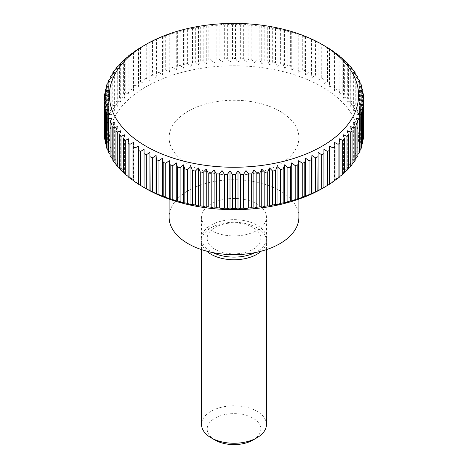 <?xml version="1.0" encoding="UTF-8"?>
<svg xmlns="http://www.w3.org/2000/svg" width="468" height="468" viewBox="0 0 468 468"><rect width="100%" height="100%" fill="white"/><g stroke="black" fill="none" stroke-linecap="round" stroke-linejoin="round"><path stroke-width="0.35" stroke-dasharray="2.34 1.75" d="M298.888 217.187A64.888 37.463 0 0 0 258.833 182.573A64.888 37.463 0 0 0 188.118 190.698A64.888 37.463 0 0 0 169.112 217.187M279.882 164.204A64.888 37.463 0 0 0 298.888 137.715A64.888 37.463 0 0 0 258.833 103.1A64.888 37.463 0 0 0 188.118 111.226A64.888 37.463 0 0 0 169.112 137.715A64.888 37.463 0 0 0 209.167 172.323A64.888 37.463 0 0 0 279.882 164.204M255.083 252.615A32.444 18.732 0 0 0 256.944 251.626A32.444 18.732 0 0 0 266.444 238.382A32.444 18.732 0 0 0 246.414 221.071A32.444 18.732 0 0 0 211.056 225.131A32.444 18.732 0 0 0 201.556 238.382A32.444 18.732 0 0 0 212.917 252.615M256.944 230.431A32.444 18.732 0 0 0 266.444 217.187A32.444 18.732 0 0 0 246.414 199.883A32.444 18.732 0 0 0 211.056 203.943A32.444 18.732 0 0 0 201.556 217.187A32.444 18.732 0 0 0 221.586 234.491A32.444 18.732 0 0 0 256.944 230.431M261.261 251.181A32.444 18.732 0 0 0 266.444 241.026A32.444 18.732 0 0 0 246.414 223.722A32.444 18.732 0 0 0 211.056 227.781A32.444 18.732 0 0 0 201.556 241.026A32.444 18.732 0 0 0 206.739 251.181M252.966 249.333A26.822 15.485 0 0 0 252.966 227.43A26.822 15.485 0 0 0 215.034 227.43A26.822 15.485 0 0 0 215.034 249.333A26.822 15.485 0 0 0 252.966 249.333M266.444 424.523A32.444 18.732 0 0 0 246.414 407.219A32.444 18.732 0 0 0 211.056 411.278A32.444 18.732 0 0 0 201.556 424.523M252.966 440.066A26.822 15.485 0 0 0 252.966 418.164A26.822 15.485 0 0 0 215.034 418.164A26.822 15.485 0 0 0 215.034 440.066M321.732 78.267A129.776 74.927 0 0 1 323.932 79.455L323.932 45.548A129.776 74.927 0 0 0 321.732 44.355L318.105 42.372L318.105 80.514L321.732 78.267L321.732 44.355M318.339 42.389L317.877 42.395A129.776 74.927 0 0 0 315.555 41.283L311.951 39.429L311.951 77.577L315.555 75.196L315.555 41.283M312.413 39.435L311.495 39.464A129.776 74.927 0 0 0 309.055 38.446L305.487 36.72L304.808 36.773A129.776 74.927 0 0 0 302.264 35.843L298.742 34.246L297.835 34.334A129.776 74.927 0 0 0 295.197 33.497L291.739 32.023L290.616 32.146A129.776 74.927 0 0 0 287.89 31.409L284.509 30.057L283.169 30.227A129.776 74.927 0 0 0 280.367 29.589L277.079 28.361L275.535 28.583A129.776 74.927 0 0 0 272.668 28.045L269.48 26.933L267.731 27.214A129.776 74.927 0 0 0 264.812 26.781L261.747 25.787L259.798 26.138A129.776 74.927 0 0 0 256.838 25.81L253.896 24.927L251.761 25.348A129.776 74.927 0 0 0 248.771 25.126L245.969 24.348L243.652 24.851A129.776 74.927 0 0 0 240.646 24.74L237.996 24.055L235.509 24.646A129.776 74.927 0 0 0 232.491 24.646L230.004 24.055L227.354 24.74A129.776 74.927 0 0 0 224.347 24.851L222.031 24.348L219.229 25.126A129.776 74.927 0 0 0 216.239 25.348L214.104 24.927L211.162 25.81A129.776 74.927 0 0 0 208.201 26.138L206.253 25.787L203.188 26.781A129.776 74.927 0 0 0 200.269 27.214L198.52 26.933L195.331 28.045A129.776 74.927 0 0 0 192.465 28.583L190.921 28.361L187.633 29.589A129.776 74.927 0 0 0 184.831 30.227L183.491 30.057L180.11 31.409A129.776 74.927 0 0 0 177.384 32.146L176.261 32.023L172.803 33.497A129.776 74.927 0 0 0 170.165 34.334L169.258 34.246L165.736 35.843A129.776 74.927 0 0 0 163.192 36.773L162.513 36.72L158.944 38.446A129.776 74.927 0 0 0 156.505 39.464L155.587 39.435M152.445 41.283L152.445 75.196L156.049 77.577L156.049 39.429L152.445 41.283A129.776 74.927 0 0 0 150.123 42.395L149.661 42.389M146.268 44.355L146.268 78.267L149.895 80.514L149.895 42.372L146.268 44.355A129.776 74.927 0 0 0 144.068 45.548L144.068 83.673L140.435 81.555A129.776 74.927 0 0 0 138.37 82.824L138.37 49.029M322.101 188.575A124.587 71.932 0 0 0 322.095 86.855A124.587 71.932 0 0 0 145.905 86.855A124.587 71.932 0 0 0 145.905 188.575M146.268 78.267A129.776 74.927 0 0 0 144.068 79.455M149.895 80.514L150.123 42.395M152.445 75.196A129.776 74.927 0 0 0 150.123 76.302M156.049 77.577L156.505 73.377L156.505 39.464M158.944 38.446L158.944 72.353A129.776 74.927 0 0 0 156.505 73.377M158.944 72.353L162.513 74.862L163.192 70.686L163.192 36.773M165.736 35.843L165.736 69.75A129.776 74.927 0 0 0 163.192 70.686M165.736 69.75L169.258 72.394L170.165 68.24L170.165 34.334M172.803 33.497L172.803 67.404A129.776 74.927 0 0 0 170.165 68.24M172.803 67.404L176.261 70.171L177.384 66.058L177.384 32.146M180.11 31.409L180.11 65.315A129.776 74.927 0 0 0 177.384 66.058M180.11 65.315L183.491 68.205L184.831 64.134L184.831 30.227M187.633 29.589L187.633 63.496A129.776 74.927 0 0 0 184.831 64.134M187.633 63.496L190.921 66.509L192.465 62.49L192.465 28.583M195.331 28.045L195.331 61.952A129.776 74.927 0 0 0 192.465 62.49M195.331 61.952L198.52 65.081L200.269 61.127L200.269 27.214M203.188 26.781L203.188 60.694A129.776 74.927 0 0 0 200.269 61.127M203.188 60.694L206.253 63.935L208.201 60.044L208.201 26.138M211.162 25.81L211.162 59.717A129.776 74.927 0 0 0 208.201 60.044M211.162 59.717L214.104 63.069L216.239 59.255L216.239 25.348M219.229 25.126L219.229 59.038A129.776 74.927 0 0 0 216.239 59.255M219.229 59.038L222.031 62.496L224.347 58.757L224.347 24.851M227.354 24.74L227.354 58.646A129.776 74.927 0 0 0 224.347 58.757M227.354 58.646L230.004 62.203L232.491 58.553L232.491 24.646M235.509 24.646L235.509 58.553A129.776 74.927 0 0 0 232.491 58.553M235.509 58.553L237.996 62.203L240.646 58.646L240.646 24.74M243.652 24.851L243.652 58.757A129.776 74.927 0 0 0 240.646 58.646M243.652 58.757L245.969 62.496L248.771 59.038L248.771 25.126M251.761 25.348L251.761 59.255A129.776 74.927 0 0 0 248.771 59.038M251.761 59.255L253.896 63.069L256.838 59.717L256.838 25.81M259.798 26.138L259.798 60.044A129.776 74.927 0 0 0 256.838 59.717M259.798 60.044L261.747 63.935L264.812 60.694L264.812 26.781M267.731 27.214L267.731 61.127A129.776 74.927 0 0 0 264.812 60.694M267.731 61.127L269.48 65.081L272.668 61.952L272.668 28.045M275.535 28.583L275.535 62.49A129.776 74.927 0 0 0 272.668 61.952M275.535 62.49L277.079 66.509L280.367 63.496L280.367 29.589M283.169 30.227L283.169 64.134A129.776 74.927 0 0 0 280.367 63.496M283.169 64.134L284.509 68.205L287.89 65.315L287.89 31.409M290.616 32.146L290.616 66.058A129.776 74.927 0 0 0 287.89 65.315M290.616 66.058L291.739 70.171L295.197 67.404L295.197 33.497M297.835 34.334L297.835 68.24A129.776 74.927 0 0 0 295.197 67.404M297.835 68.24L298.742 72.394L302.264 69.75L302.264 35.843M304.808 36.773L304.808 70.686A129.776 74.927 0 0 0 302.264 69.75M304.808 70.686L305.487 74.862L309.055 72.353L309.055 38.446M311.495 39.464L311.495 73.377A129.776 74.927 0 0 0 309.055 72.353M311.495 73.377L311.951 77.577M317.877 42.395L317.877 76.302A129.776 74.927 0 0 0 315.555 75.196M317.877 76.302L318.105 80.514M323.932 79.455L323.932 83.673L327.565 81.555L327.565 47.648M329.63 49.029L329.63 82.824A129.776 74.927 0 0 0 327.565 81.555M329.63 82.824L329.402 87.036L333.029 85.047L333.029 51.141M334.948 52.744L334.948 86.387A129.776 74.927 0 0 0 333.029 85.047M334.948 86.387L334.491 90.593L338.101 88.733L338.101 54.826M339.873 56.651L339.873 90.143A129.776 74.927 0 0 0 338.101 88.733M339.873 90.143L339.189 94.325L342.757 92.594L342.757 58.687M344.372 60.746L344.372 94.068A129.776 74.927 0 0 0 342.757 92.594M344.372 94.068L343.471 98.216L346.993 96.619L346.993 62.712M348.444 65.005L348.444 98.145A129.776 74.927 0 0 0 346.993 96.619M348.444 98.145L347.32 102.258L350.778 100.79L350.778 66.883M352.059 69.428L352.059 102.363A129.776 74.927 0 0 0 350.778 100.79M352.059 102.363L350.719 106.435L354.1 105.089L354.1 71.177M355.212 73.991L355.212 106.704A129.776 74.927 0 0 0 354.1 105.089M355.212 106.704L353.662 110.723L356.949 109.494L356.949 75.588M357.885 78.677L357.885 111.15A129.776 74.927 0 0 0 356.949 109.494M357.885 111.15L356.13 115.11L359.319 113.999L359.319 80.092M360.067 83.485L360.067 115.684A129.776 74.927 0 0 0 359.319 113.999M360.067 115.684L358.119 119.58L361.185 118.585L361.185 84.673M361.752 88.393L361.752 120.294A129.776 74.927 0 0 0 361.185 118.585M361.752 120.294L359.617 124.108L362.554 123.224L362.554 89.312M362.934 93.395L362.934 124.95A129.776 74.927 0 0 0 362.554 123.224M362.934 124.95L360.617 128.682L363.42 127.904L363.42 93.998M363.607 98.479L363.607 129.642A129.776 74.927 0 0 0 363.42 127.904M363.607 129.642L361.12 133.286L363.771 132.608L363.771 98.695M363.776 133.474A129.776 74.927 0 0 0 363.771 132.608M363.607 134.562L361.12 137.902L363.607 137.311M362.934 139.651L360.617 142.506L362.934 142.003M361.752 144.647L359.617 147.081L361.752 146.659M360.067 149.561L358.119 151.614L360.067 151.263M357.885 154.364L356.13 156.078L357.885 155.803M355.212 159.056L353.662 160.465L355.212 160.249M352.059 163.619L350.719 164.759L352.059 164.59M348.444 168.035L347.32 168.93L348.444 168.808M344.372 172.3L343.471 172.973L344.372 172.885M339.873 176.389L339.189 176.869L339.873 176.81M334.948 180.303L334.491 180.601L334.491 142.453M334.029 180.595L334.948 180.56M329.63 184.012L329.402 146.004M329.168 184.135L329.63 184.129M138.37 184.129L138.832 184.135M138.598 146.004L138.37 184.012M133.052 180.56L133.971 180.595M133.509 142.453L133.509 180.601L133.052 180.303M128.127 176.81L128.811 176.869L128.127 176.389M123.628 172.885L124.529 172.973L123.628 172.3M119.556 168.808L120.68 168.93L119.556 168.035M115.941 164.59L117.281 164.759L115.941 163.619M112.788 160.249L114.338 160.465L112.788 159.056M110.115 155.803L111.87 156.078L110.115 154.364M107.932 151.263L109.881 151.614L107.932 149.561M106.248 146.659L108.383 147.081L106.248 144.647M105.066 142.003L107.383 142.506L105.066 139.651M104.393 137.311L106.879 137.902L104.393 134.562M104.229 98.695L104.229 132.608A129.776 74.927 0 0 0 104.224 133.474M104.229 132.608L106.879 133.286L104.393 129.642L104.393 98.479M104.58 93.998L104.58 127.904A129.776 74.927 0 0 0 104.393 129.642M104.58 127.904L107.383 128.682L105.066 124.95L105.066 93.395M105.446 89.312L105.446 123.224A129.776 74.927 0 0 0 105.066 124.95M105.446 123.224L108.383 124.108L106.248 120.294L106.248 88.393M106.815 84.673L106.815 118.585A129.776 74.927 0 0 0 106.248 120.294M106.815 118.585L109.881 119.58L107.932 115.684L107.932 83.485M108.681 80.092L108.681 113.999A129.776 74.927 0 0 0 107.932 115.684M108.681 113.999L111.87 115.11L110.115 111.15L110.115 78.677M111.051 75.588L111.051 109.494A129.776 74.927 0 0 0 110.115 111.15M111.051 109.494L114.338 110.723L112.788 106.704L112.788 73.991M113.899 71.177L113.899 105.089A129.776 74.927 0 0 0 112.788 106.704M113.899 105.089L117.281 106.435L115.941 102.363L115.941 69.428M117.222 66.883L117.222 100.79A129.776 74.927 0 0 0 115.941 102.363M117.222 100.79L120.68 102.258L119.556 98.145L119.556 65.005M121.007 62.712L121.007 96.619A129.776 74.927 0 0 0 119.556 98.145M121.007 96.619L124.529 98.216L123.628 94.068L123.628 60.746M125.243 58.687L125.243 92.594A129.776 74.927 0 0 0 123.628 94.068M125.243 92.594L128.811 94.325L128.127 90.143L128.127 56.651M129.899 54.826L129.899 88.733A129.776 74.927 0 0 0 128.127 90.143M129.899 88.733L133.509 90.593L133.052 86.387L133.052 52.744M134.971 51.141L134.971 85.047A129.776 74.927 0 0 0 133.052 86.387M134.971 85.047L138.598 87.036L138.37 82.824M144.068 149.368L144.068 187.516M128.811 138.721L128.811 176.869M124.529 134.825L124.529 172.973M120.68 130.783L120.68 168.93M117.281 126.612L117.281 164.759M114.338 122.323L114.338 160.465M111.87 117.936L111.87 156.078M109.881 113.467L109.881 151.614M108.383 108.933L108.383 147.081M107.383 104.358L107.383 142.506M106.879 99.754L106.879 137.902M106.879 95.144L106.879 133.286M107.383 90.54L107.383 128.682M108.383 85.96L108.383 124.108M109.881 81.432L109.881 119.58M111.87 76.963L111.87 115.11M114.338 72.575L114.338 110.723M117.281 68.287L117.281 106.435M120.68 64.11L120.68 102.258M124.529 60.068L124.529 98.216M128.811 56.178L128.811 94.325M133.509 52.445L133.509 90.593M138.598 48.888L138.598 87.036M140.435 47.648L140.435 81.555M144.068 45.525L144.068 83.673M162.513 36.72L162.513 74.862M169.258 34.246L169.258 72.394M176.261 32.023L176.261 70.171M183.491 30.057L183.491 68.205M190.921 28.361L190.921 66.509M198.52 26.933L198.52 65.081M206.253 25.787L206.253 63.935M214.104 24.927L214.104 63.069M222.031 24.348L222.031 62.496M230.004 24.055L230.004 62.203M237.996 24.055L237.996 62.203M245.969 24.348L245.969 62.496M253.896 24.927L253.896 63.069M261.747 25.787L261.747 63.935M269.48 26.933L269.48 65.081M277.079 28.361L277.079 66.509M284.509 30.057L284.509 68.205M291.739 32.023L291.739 70.171M298.742 34.246L298.742 72.394M305.487 36.72L305.487 74.862M323.932 45.525L323.932 83.673M329.402 48.888L329.402 87.036M334.491 52.445L334.491 90.593M339.189 56.178L339.189 94.325M343.471 60.068L343.471 98.216M347.32 64.11L347.32 102.258M350.719 68.287L350.719 106.435M353.662 72.575L353.662 110.723M356.13 76.963L356.13 115.11M358.119 81.432L358.119 119.58M359.617 85.96L359.617 124.108M360.617 90.54L360.617 128.682M361.12 95.144L361.12 133.286M361.12 99.754L361.12 137.902M360.617 104.358L360.617 142.506M359.617 108.933L359.617 147.081M358.119 113.467L358.119 151.614M356.13 117.936L356.13 156.078M353.662 122.323L353.662 160.465M350.719 126.612L350.719 164.759M347.32 130.783L347.32 168.93M343.471 134.825L343.471 172.973M339.189 138.721L339.189 176.869M323.932 149.368L323.932 187.516M298.888 199.116L298.888 137.715M266.444 238.382L266.444 217.187M266.444 249.631L266.444 241.026M201.556 249.631L201.556 241.026M201.556 238.382L201.556 217.187M169.112 199.116L169.112 137.715"/><path stroke-width="0.7" d="M169.112 199.116L169.112 217.187A64.888 37.463 0 0 0 209.167 251.796A64.888 37.463 0 0 0 279.882 243.676A64.888 37.463 0 0 0 298.888 217.187L298.888 199.116M206.739 251.181A32.444 18.732 0 0 0 256.944 254.276A32.444 18.732 0 0 0 261.261 251.181M201.556 249.631L201.556 424.523A32.444 18.732 0 0 0 211.056 437.767L215.034 440.066A26.822 15.485 0 0 0 252.966 440.066L256.944 437.767A32.444 18.732 0 0 0 266.444 424.523L266.444 249.631M318.339 190.657L317.877 190.651L318.105 152.527L321.732 154.779A129.776 74.927 0 0 0 323.932 153.586L323.932 149.368L327.565 151.492A129.776 74.927 0 0 0 329.63 150.222L329.402 146.004L333.029 147.993A129.776 74.927 0 0 0 334.948 146.654L334.491 142.453L338.101 144.308A129.776 74.927 0 0 0 339.873 142.904L339.189 138.721L342.757 140.447A129.776 74.927 0 0 0 344.372 138.978L343.471 134.825L346.993 136.422A129.776 74.927 0 0 0 348.444 134.901L347.32 130.783L350.778 132.257A129.776 74.927 0 0 0 352.059 130.683L350.719 126.612L354.1 127.957A129.776 74.927 0 0 0 355.212 126.337L353.662 122.323L356.949 123.546A129.776 74.927 0 0 0 357.885 121.891L356.13 117.936L359.319 119.042A129.776 74.927 0 0 0 360.067 117.357L358.119 113.467L361.185 114.461A129.776 74.927 0 0 0 361.752 112.753L359.617 108.933L362.554 109.822A129.776 74.927 0 0 0 362.934 108.096L360.617 104.358L363.42 105.142A129.776 74.927 0 0 0 363.607 103.405L361.12 99.754L363.771 100.439A129.776 74.927 0 0 0 363.776 99.567A129.776 74.927 0 0 0 363.771 98.695L361.12 95.144L363.607 95.729A129.776 74.927 0 0 0 363.42 93.998L360.617 90.54L362.934 91.038A129.776 74.927 0 0 0 362.554 89.312L359.617 85.96L361.752 86.381A129.776 74.927 0 0 0 361.185 84.673L358.119 81.432L360.067 81.777A129.776 74.927 0 0 0 359.319 80.092L356.13 76.963L357.885 77.243A129.776 74.927 0 0 0 356.949 75.588L353.662 72.575L355.212 72.797A129.776 74.927 0 0 0 354.1 71.177L350.719 68.287L352.059 68.457A129.776 74.927 0 0 0 350.778 66.883L347.32 64.11L348.444 64.239A129.776 74.927 0 0 0 346.993 62.712L343.471 60.068L344.372 60.156A129.776 74.927 0 0 0 342.757 58.687L339.189 56.178L339.873 56.236A129.776 74.927 0 0 0 338.101 54.826L334.491 52.445M334.029 52.451L334.948 52.48A129.776 74.927 0 0 0 333.029 51.141L329.402 48.888M329.168 48.906L329.63 48.912A129.776 74.927 0 0 0 327.565 47.648L323.932 45.525M144.068 45.531L145.905 44.466A124.587 71.932 0 0 0 145.905 146.191A124.587 71.932 0 0 0 322.095 146.191A124.587 71.932 0 0 0 322.095 44.466A124.587 71.932 0 0 0 145.905 44.466L140.435 47.648A129.776 74.927 0 0 0 138.37 48.912L138.832 48.906M138.37 184.012L134.971 181.9L134.971 147.993L138.598 146.004L138.37 184.129A129.776 74.927 0 0 0 140.435 185.398L145.905 188.575A124.587 71.932 0 0 0 322.095 188.575A124.587 71.932 0 0 0 322.101 188.575L327.565 185.398A129.776 74.927 0 0 0 329.63 184.129L329.63 150.222M363.771 100.439L363.771 134.345A129.776 74.927 0 0 0 363.776 133.474L363.776 99.567M363.42 105.142L363.42 139.049A129.776 74.927 0 0 0 363.607 137.311L363.607 103.405M363.42 139.049L362.934 139.651M362.554 109.822L362.554 143.729A129.776 74.927 0 0 0 362.934 142.003L362.934 108.096M362.554 143.729L361.752 144.647M361.185 114.461L361.185 148.368A129.776 74.927 0 0 0 361.752 146.659L361.752 112.753M361.185 148.368L360.067 149.561M359.319 119.042L359.319 152.948A129.776 74.927 0 0 0 360.067 151.263L360.067 117.357M359.319 152.948L357.885 154.364M356.949 123.546L356.949 157.453A129.776 74.927 0 0 0 357.885 155.803L357.885 121.891M356.949 157.453L355.212 159.056M354.1 127.957L354.1 161.864A129.776 74.927 0 0 0 355.212 160.249L355.212 126.337M354.1 161.864L352.059 163.619M350.778 132.257L350.778 166.163A129.776 74.927 0 0 0 352.059 164.59L352.059 130.683M350.778 166.163L348.444 168.035M346.993 136.422L346.993 170.334A129.776 74.927 0 0 0 348.444 168.808L348.444 134.901M346.993 170.334L344.372 172.3M342.757 140.447L342.757 174.353A129.776 74.927 0 0 0 344.372 172.885L344.372 138.978M342.757 174.353L339.873 176.389M338.101 144.308L338.101 178.214A129.776 74.927 0 0 0 339.873 176.81L339.873 142.904M338.101 178.214L334.948 180.303M333.029 147.993L333.029 181.9A129.776 74.927 0 0 0 334.948 180.56L334.948 146.654M333.029 181.9L329.63 184.012M318.105 152.527L318.105 190.675L321.732 188.686A129.776 74.927 0 0 0 323.932 187.492L323.932 153.586M321.732 154.779L321.732 188.686M312.413 193.606L311.495 193.576L311.495 159.67L311.951 155.47L315.555 157.851L315.555 191.757A129.776 74.927 0 0 0 317.877 190.651M315.555 191.757L311.951 193.612L311.951 155.47M309.055 194.6L305.487 196.326L304.808 196.267L304.808 162.361L305.487 158.178L309.055 160.694L309.055 194.6A129.776 74.927 0 0 0 311.495 193.576M302.264 197.198L298.742 198.795L297.835 198.713L297.835 164.8L298.742 160.653L302.264 163.291L302.264 197.198A129.776 74.927 0 0 0 304.808 196.267M295.197 199.549L291.739 201.018L290.616 200.895L290.616 166.988L291.739 162.876L295.197 165.643L295.197 199.549A129.776 74.927 0 0 0 297.835 198.713M287.89 201.638L284.509 202.983L283.169 202.814L283.169 168.907L284.509 164.835L287.89 167.731L287.89 201.638A129.776 74.927 0 0 0 290.616 200.895M280.367 203.457L277.079 204.68L275.535 204.463L275.535 170.551L277.079 166.538L280.367 169.551L280.367 203.457A129.776 74.927 0 0 0 283.169 202.814M272.668 205.002L269.48 206.107L267.731 205.826L267.731 171.92L269.48 167.959L272.668 171.089L272.668 205.002A129.776 74.927 0 0 0 275.535 204.463M264.812 206.259L261.747 207.254L259.798 206.909L259.798 172.996L261.747 169.106L264.812 172.353L264.812 206.259A129.776 74.927 0 0 0 267.731 205.826M256.838 207.23L253.896 208.12L251.761 207.698L251.761 173.792L253.896 169.972L256.838 173.324L256.838 207.23A129.776 74.927 0 0 0 259.798 206.909M248.771 207.915L245.969 208.699L243.652 208.196L243.652 174.289L245.969 170.551L248.771 174.008L248.771 207.915A129.776 74.927 0 0 0 251.761 207.698M240.646 208.301L237.996 208.985L235.509 208.395L235.509 174.488L237.996 170.838L240.646 174.394L240.646 208.301A129.776 74.927 0 0 0 243.652 208.196M232.491 208.395L230.004 208.985L227.354 208.301L227.354 174.394L230.004 170.838L232.491 174.488L232.491 208.395A129.776 74.927 0 0 0 235.509 208.395M224.347 208.196L222.031 208.699L219.229 207.915L219.229 174.008L222.031 170.551L224.347 174.289L224.347 208.196A129.776 74.927 0 0 0 227.354 208.301M216.239 207.698L214.104 208.12L211.162 207.23L211.162 173.324L214.104 169.972L216.239 173.792L216.239 207.698A129.776 74.927 0 0 0 219.229 207.915M208.201 206.909L206.253 207.254L203.188 206.259L203.188 172.353L206.253 169.106L208.201 172.996L208.201 206.909A129.776 74.927 0 0 0 211.162 207.23M200.269 205.826L198.52 206.107L195.331 205.002L195.331 171.089L198.52 167.959L200.269 171.92L200.269 205.826A129.776 74.927 0 0 0 203.188 206.259M192.465 204.463L190.921 204.68L187.633 203.457L187.633 169.551L190.921 166.538L192.465 170.551L192.465 204.463A129.776 74.927 0 0 0 195.331 205.002M184.831 202.814L183.491 202.983L180.11 201.638L180.11 167.731L183.491 164.835L184.831 168.907L184.831 202.814A129.776 74.927 0 0 0 187.633 203.457M177.384 200.895L176.261 201.018L172.803 199.549L172.803 165.643L176.261 162.876L177.384 166.988L177.384 200.895A129.776 74.927 0 0 0 180.11 201.638M170.165 198.713L169.258 198.795L165.736 197.198L165.736 163.291L169.258 160.653L170.165 164.8L170.165 198.713A129.776 74.927 0 0 0 172.803 199.549M163.192 196.267L162.513 196.326L158.944 194.6L158.944 160.694L162.513 158.178L163.192 162.361L163.192 196.267A129.776 74.927 0 0 0 165.736 197.198M156.049 155.47L156.049 193.612L152.445 191.757L152.445 157.851L156.049 155.47L156.505 159.67L156.505 193.576A129.776 74.927 0 0 0 158.944 194.6M156.505 193.576L155.587 193.606M149.895 152.527L149.895 190.675L146.268 188.686L146.268 154.779L149.895 152.527L150.123 190.651A129.776 74.927 0 0 0 152.445 191.757M150.123 190.651L149.661 190.657M140.435 185.398L140.435 151.492L144.068 149.368L144.068 187.492A129.776 74.927 0 0 0 146.268 188.686M133.052 180.303L129.899 178.214L129.899 144.308L133.509 142.453L133.052 146.654L133.052 180.56A129.776 74.927 0 0 0 134.971 181.9M128.127 176.389L125.243 174.353L125.243 140.447L128.811 138.721L128.127 142.904L128.127 176.81A129.776 74.927 0 0 0 129.899 178.214M123.628 172.3L121.007 170.334L121.007 136.422L124.529 134.825L123.628 138.978L123.628 172.885A129.776 74.927 0 0 0 125.243 174.353M119.556 168.035L117.222 166.163L117.222 132.257L120.68 130.783L119.556 134.901L119.556 168.808A129.776 74.927 0 0 0 121.007 170.334M115.941 163.619L113.899 161.864L113.899 127.957L117.281 126.612L115.941 130.683L115.941 164.59A129.776 74.927 0 0 0 117.222 166.163M112.788 159.056L111.051 157.453L111.051 123.546L114.338 122.323L112.788 126.337L112.788 160.249A129.776 74.927 0 0 0 113.899 161.864M110.115 154.364L108.681 152.948L108.681 119.042L111.87 117.936L110.115 121.891L110.115 155.803A129.776 74.927 0 0 0 111.051 157.453M107.932 149.561L106.815 148.368L106.815 114.461L109.881 113.467L107.932 117.357L107.932 151.263A129.776 74.927 0 0 0 108.681 152.948M106.248 144.647L105.446 143.729L105.446 109.822L108.383 108.933L106.248 112.753L106.248 146.659A129.776 74.927 0 0 0 106.815 148.368M105.066 139.651L104.58 139.049L104.58 105.142L107.383 104.358L105.066 108.096L105.066 142.003A129.776 74.927 0 0 0 105.446 143.729M104.393 134.562L104.229 100.439L106.879 99.754L104.393 103.405L104.393 137.311A129.776 74.927 0 0 0 104.58 139.049M104.393 98.479L104.393 95.729L106.879 95.144L104.229 98.695A129.776 74.927 0 0 0 104.224 99.567L104.224 133.474A129.776 74.927 0 0 0 104.229 134.345M315.555 157.851A129.776 74.927 0 0 0 317.877 156.739M309.055 160.694A129.776 74.927 0 0 0 311.495 159.67M305.487 158.178L305.487 196.326M302.264 163.291A129.776 74.927 0 0 0 304.808 162.361M298.742 160.653L298.742 198.795M295.197 165.643A129.776 74.927 0 0 0 297.835 164.8M291.739 162.876L291.739 201.018M287.89 167.731A129.776 74.927 0 0 0 290.616 166.988M284.509 164.835L284.509 202.983M280.367 169.551A129.776 74.927 0 0 0 283.169 168.907M277.079 166.538L277.079 204.68M272.668 171.089A129.776 74.927 0 0 0 275.535 170.551M269.48 167.959L269.48 206.107M264.812 172.353A129.776 74.927 0 0 0 267.731 171.92M261.747 169.106L261.747 207.254M256.838 173.324A129.776 74.927 0 0 0 259.798 172.996M253.896 169.972L253.896 208.12M248.771 174.008A129.776 74.927 0 0 0 251.761 173.792M245.969 170.551L245.969 208.699M240.646 174.394A129.776 74.927 0 0 0 243.652 174.289M237.996 170.838L237.996 208.985M232.491 174.488A129.776 74.927 0 0 0 235.509 174.488M230.004 170.838L230.004 208.985M224.347 174.289A129.776 74.927 0 0 0 227.354 174.394M222.031 170.551L222.031 208.699M216.239 173.792A129.776 74.927 0 0 0 219.229 174.008M214.104 169.972L214.104 208.12M208.201 172.996A129.776 74.927 0 0 0 211.162 173.324M206.253 169.106L206.253 207.254M200.269 171.92A129.776 74.927 0 0 0 203.188 172.353M198.52 167.959L198.52 206.107M192.465 170.551A129.776 74.927 0 0 0 195.331 171.089M190.921 166.538L190.921 204.68M184.831 168.907A129.776 74.927 0 0 0 187.633 169.551M183.491 164.835L183.491 202.983M177.384 166.988A129.776 74.927 0 0 0 180.11 167.731M176.261 162.876L176.261 201.018M170.165 164.8A129.776 74.927 0 0 0 172.803 165.643M169.258 160.653L169.258 198.795M163.192 162.361A129.776 74.927 0 0 0 165.736 163.291M162.513 158.178L162.513 196.326M156.505 159.67A129.776 74.927 0 0 0 158.944 160.694M150.123 156.739A129.776 74.927 0 0 0 152.445 157.851M144.068 153.586A129.776 74.927 0 0 0 146.268 154.779M138.37 150.222A129.776 74.927 0 0 0 140.435 151.492M133.052 146.654A129.776 74.927 0 0 0 134.971 147.993M128.127 142.904A129.776 74.927 0 0 0 129.899 144.308M123.628 138.978A129.776 74.927 0 0 0 125.243 140.447M119.556 134.901A129.776 74.927 0 0 0 121.007 136.422M115.941 130.683A129.776 74.927 0 0 0 117.222 132.257M112.788 126.337A129.776 74.927 0 0 0 113.899 127.957M110.115 121.891A129.776 74.927 0 0 0 111.051 123.546M107.932 117.357A129.776 74.927 0 0 0 108.681 119.042M106.248 112.753A129.776 74.927 0 0 0 106.815 114.461M105.066 108.096A129.776 74.927 0 0 0 105.446 109.822M104.393 103.405A129.776 74.927 0 0 0 104.58 105.142M104.224 99.567A129.776 74.927 0 0 0 104.229 100.439M105.066 93.395L105.066 91.038L107.383 90.54L104.58 93.998A129.776 74.927 0 0 0 104.393 95.729M106.248 88.393L106.248 86.381L108.383 85.96L105.446 89.312A129.776 74.927 0 0 0 105.066 91.038M107.932 83.485L107.932 81.777L109.881 81.432L106.815 84.673A129.776 74.927 0 0 0 106.248 86.381M110.115 78.677L110.115 77.243L111.87 76.963L108.681 80.092A129.776 74.927 0 0 0 107.932 81.777M112.788 73.991L112.788 72.797L114.338 72.575L111.051 75.588A129.776 74.927 0 0 0 110.115 77.243M115.941 69.428L115.941 68.457L117.281 68.287L113.899 71.177A129.776 74.927 0 0 0 112.788 72.797M119.556 65.005L119.556 64.239L120.68 64.11L117.222 66.883A129.776 74.927 0 0 0 115.941 68.457M123.628 60.746L123.628 60.156L124.529 60.068L121.007 62.712A129.776 74.927 0 0 0 119.556 64.239M128.127 56.651L128.127 56.236L128.811 56.178L125.243 58.687A129.776 74.927 0 0 0 123.628 60.156M133.509 52.445L129.899 54.826A129.776 74.927 0 0 0 128.127 56.236M133.052 52.744L133.971 52.451M138.598 48.888L134.971 51.141A129.776 74.927 0 0 0 133.052 52.48M339.873 56.236L339.873 56.651M344.372 60.156L344.372 60.746M348.444 64.239L348.444 65.005M352.059 68.457L352.059 69.428M355.212 72.797L355.212 73.991M357.885 77.243L357.885 78.677M360.067 81.777L360.067 83.485M361.752 86.381L361.752 88.393M362.934 91.038L362.934 93.395M363.607 95.729L363.607 98.479M327.565 151.492L327.565 185.398M211.056 437.767A32.444 18.732 0 0 0 256.944 437.767L252.966 440.066M212.917 252.615A32.444 18.732 0 0 0 255.083 252.615M322.095 44.466L323.932 45.531M322.095 188.575L323.932 187.516"/></g></svg>
